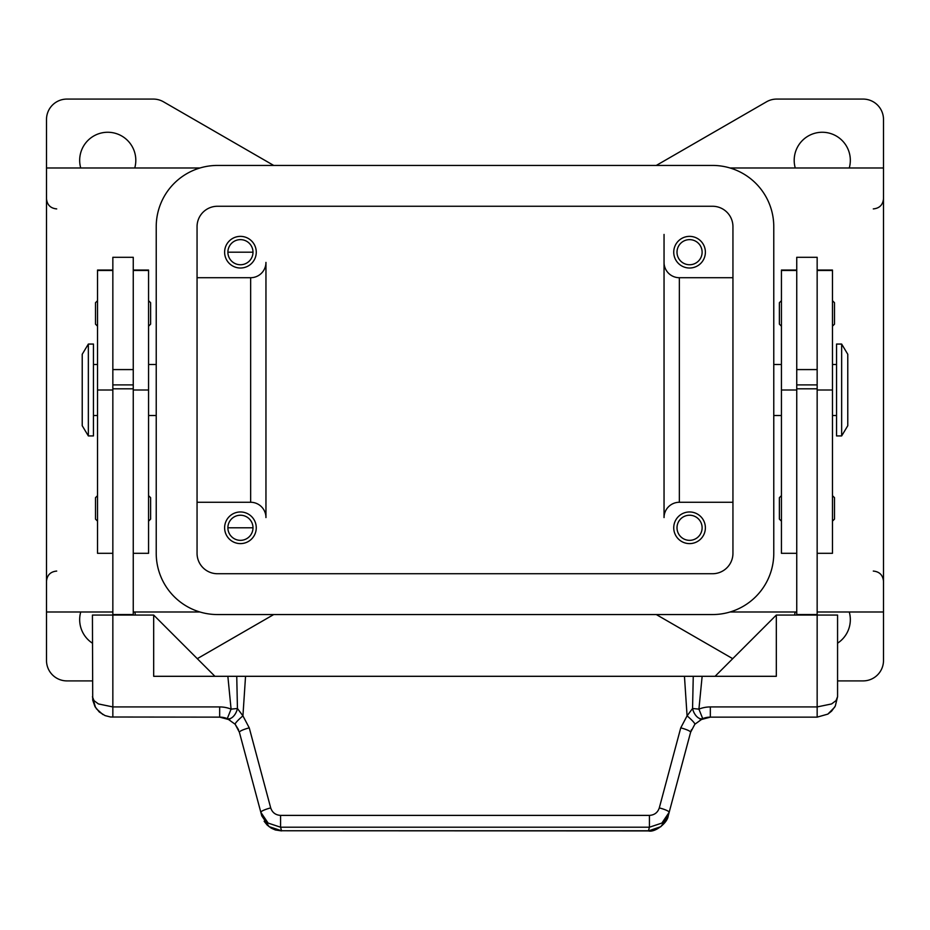 <?xml version="1.0" encoding="UTF-8"?>
<svg xmlns="http://www.w3.org/2000/svg" width="930" height="930" viewBox="0 0 930 930"><rect width="100%" height="100%" fill="white"/><g stroke="black" fill="none" stroke-linecap="round" stroke-linejoin="round"><path stroke-width="1.4" d="M841.65 344.065L847.776 354.272L847.776 425.719L841.65 435.926L836.547 435.926L836.547 344.065L841.65 344.065L841.65 435.926M773.772 364.479L781.433 364.479M781.433 415.512L773.772 415.512M832.466 364.479L836.547 364.479M836.547 415.512L832.466 415.512M796.743 615.067L796.743 257.296L817.156 257.296L817.156 615.067L776.317 615.067L776.317 676.308L693.257 676.308L692.559 708.486L698.918 709.137L702.72 718.611A10.207 5.906 -111.9 0 1 692.711 709.137A10.207 5.906 -111.9 0 1 692.559 708.486L687.072 715.867L680.748 727.853L659.3 807.903C657.719 812.588 654.429 815.075 649.419 815.389L280.581 815.389L280.581 827.212L649.419 827.212L649.419 815.389M817.156 369.582L796.743 369.582M781.433 300.681L779.387 302.715L779.387 324.151L781.433 326.198M834.501 302.715L834.501 313.433L834.501 302.715L832.466 300.681M781.433 495.644L779.387 497.678L779.387 519.114L781.433 521.16M834.501 497.678L834.501 508.396L834.501 497.678L832.466 495.644M88.35 344.065L82.224 354.272L82.224 425.719L88.35 435.926L93.453 435.926L93.453 344.065L88.35 344.065L88.35 435.926M156.228 364.479L148.567 364.479M148.567 415.512L156.228 415.512M97.534 364.479L93.453 364.479M93.453 415.512L97.534 415.512M112.844 270.06L97.534 270.06L97.534 553.315L112.844 553.315M133.257 270.06L148.567 270.06L148.567 553.315L133.257 553.315M133.257 615.067L133.257 257.296L112.844 257.296L112.844 615.067L92.43 615.067L92.721 700.139L94.976 706.602L99.243 711.95L105.032 715.588L110.565 717.007L219.666 717.135A20.413 20.413 0 0 1 227.28 718.611L231.082 709.137A30.62 30.62 0 0 0 219.666 706.928L219.666 717.135L229.791 719.82M112.844 369.582L133.257 369.582M148.567 300.681L150.614 302.715L150.614 324.151L148.567 326.198M97.534 300.681L95.499 302.715L95.499 324.151L97.534 326.198M148.567 495.644L150.614 497.678L150.614 519.114L148.567 521.16M97.534 495.644L95.499 497.678L95.499 519.114L97.534 521.16M668.217 815.866L660.928 826.631L648.466 830.92C654.755 832.734 667.461 823.155 668.217 815.866L690.606 732.27L694.826 724.272L702.72 718.611A20.413 20.413 0 0 1 710.334 717.135L817.156 717.135L827.851 714.112L831.583 711.159L835.291 706.079L837.57 696.721L836.012 700.627L831.583 703.94L817.156 706.928L710.334 706.928A30.62 30.62 0 0 0 698.918 709.137L702.138 676.308M835.291 706.079L837.57 696.721L837.57 615.067L817.156 615.067L817.156 717.135M648.466 830.92L281.534 830.757L648.466 830.757L649.419 827.212L661.881 823.085L669.158 812.32A10.207 1.709 -165 0 0 666.438 810.297A10.207 1.709 -165 0 0 659.3 807.903M280.581 815.389C275.571 815.075 272.281 812.588 270.7 807.903A10.207 1.709 165 0 0 263.562 810.297A10.207 1.709 165 0 0 260.842 812.32L268.119 823.085L280.581 827.212L281.534 830.757L269.072 826.631L261.783 815.866L239.394 732.27L235.174 724.272L227.28 718.611A10.207 5.906 111.9 0 0 237.29 709.137A10.207 5.906 111.9 0 0 237.441 708.486L231.082 709.137L227.862 676.308L153.683 676.308L153.683 615.067L214.923 676.308M238.533 729.736L235.174 724.272A10.207 1.36 139.4 0 1 242.928 715.867L237.441 708.486L236.743 676.308L227.862 676.308M219.666 706.928L112.844 706.928L98.417 703.94L93.988 700.627L92.43 696.721L95.523 707.521M691.467 729.736L690.606 732.27A10.207 1.709 -165 0 0 687.886 730.259A10.207 1.709 -165 0 0 680.748 727.853M270.7 807.903L249.252 727.853A10.207 1.709 165 0 0 242.114 730.259A10.207 1.709 165 0 0 239.394 732.27M256.262 527.787A15.822 15.822 0 0 1 240.44 543.608A15.822 15.822 0 0 1 224.618 527.787A15.822 15.822 0 0 1 240.44 511.965A15.822 15.822 0 0 1 256.262 527.787M677.005 252.193A12.555 12.555 0 0 0 689.56 264.748A12.555 12.555 0 0 0 702.115 252.193A12.555 12.555 0 0 0 689.56 239.638A12.555 12.555 0 0 0 677.005 252.193M705.382 252.193A15.822 15.822 0 0 1 689.56 268.014A15.822 15.822 0 0 1 673.739 252.193A15.822 15.822 0 0 1 689.56 236.371A15.822 15.822 0 0 1 705.382 252.193M227.885 252.193A12.555 12.555 0 0 0 240.44 264.748A12.555 12.555 0 0 0 252.995 252.193L227.885 252.193A12.555 12.555 0 0 1 240.44 239.638A12.555 12.555 0 0 1 252.995 252.193M256.262 252.193A15.822 15.822 0 0 1 240.44 268.014A15.822 15.822 0 0 1 224.618 252.193A15.822 15.822 0 0 1 240.44 236.371A15.822 15.822 0 0 1 256.262 252.193M705.382 527.787A15.822 15.822 0 0 1 689.56 543.608A15.822 15.822 0 0 1 673.739 527.787A15.822 15.822 0 0 1 689.56 511.965A15.822 15.822 0 0 1 705.382 527.787M677.005 527.787A12.555 12.555 0 0 0 689.56 540.342A12.555 12.555 0 0 0 702.115 527.787A12.555 12.555 0 0 0 689.56 515.232A12.555 12.555 0 0 0 677.005 527.787M227.885 527.787A12.555 12.555 0 0 0 240.44 540.342A12.555 12.555 0 0 0 252.995 527.787L227.885 527.787A12.555 12.555 0 0 1 240.44 515.232A12.555 12.555 0 0 1 252.995 527.787M795.255 167.981A28.074 28.074 0 0 1 822.26 132.258A28.074 28.074 0 0 1 849.264 167.981M80.736 167.981A28.074 28.074 0 0 1 107.741 132.258A28.074 28.074 0 0 1 134.745 167.981M794.569 615.067A28.074 28.074 0 0 1 795.255 611.998M849.264 611.998A28.074 28.074 0 0 1 837.57 643.188M92.43 643.188A28.074 28.074 0 0 1 80.736 611.998M730.027 167.981L883.5 167.981L883.5 119.493A20.413 20.413 0 0 0 863.087 99.08L776.69 99.08A20.413 20.413 0 0 0 766.483 101.823L656.615 165.249A20.413 20.413 0 0 1 656.301 165.435M837.57 680.9L863.087 680.9A20.413 20.413 0 0 0 883.5 660.486L883.5 611.998L817.156 611.998M796.743 611.998L730.027 611.998M883.5 611.998L883.5 167.981M199.973 167.981L46.5 167.981L46.5 611.998L112.844 611.998M133.257 611.998L199.973 611.998M273.699 614.556A20.413 20.413 0 0 0 273.385 614.742L197.288 658.673M732.712 658.673L656.615 614.742A20.413 20.413 0 0 0 656.301 614.556M46.5 167.981L46.5 119.493A20.413 20.413 0 0 1 66.914 99.08L153.311 99.08A20.413 20.413 0 0 1 163.517 101.823L273.385 165.249A20.413 20.413 0 0 0 273.699 165.435M92.43 680.9L66.914 680.9A20.413 20.413 0 0 1 46.5 660.486L46.5 611.998M679.353 502.27A15.31 15.31 0 0 0 664.043 517.58L664.043 262.4A15.31 15.31 0 0 0 679.353 277.71L679.353 502.27L732.945 502.27M134.745 611.998A28.074 28.074 0 0 1 135.431 615.067M732.945 277.71L679.353 277.71A15.31 15.31 0 0 1 664.043 262.4L664.043 234.43M250.647 277.71A15.31 15.31 0 0 0 265.957 262.4L265.957 517.58A15.31 15.31 0 0 0 250.647 502.27L250.647 277.71L197.055 277.71M265.957 517.58A15.31 15.31 0 0 0 250.647 502.27L197.055 502.27M197.055 226.676A20.413 20.413 0 0 1 217.469 206.262L712.531 206.262A20.413 20.413 0 0 1 732.945 226.676L732.945 553.315A20.413 20.413 0 0 1 712.531 573.729L217.469 573.729A20.413 20.413 0 0 1 197.055 553.315L197.055 226.676M156.228 226.676A61.241 61.241 0 0 1 217.469 165.435L712.531 165.435A61.241 61.241 0 0 1 773.772 226.676L773.772 553.315A61.241 61.241 0 0 1 712.531 614.556L217.469 614.556A61.241 61.241 0 0 1 156.228 553.315L156.228 226.676M694.826 724.272A10.207 1.36 -139.4 0 0 687.072 715.867L684.457 676.308L236.743 676.308M112.844 717.135L112.844 615.067L153.683 615.067M249.252 727.853L242.928 715.867L245.543 676.308M693.257 676.308L684.457 676.308M715.077 676.308L776.317 615.067M133.257 614.556L112.844 614.556M133.257 388.81L112.844 388.81M133.257 384.892L112.844 384.892M796.743 614.556L817.156 614.556M796.743 388.81L817.156 388.81M796.743 384.892L817.156 384.892M834.501 508.396L834.501 519.114L834.501 508.396M834.501 313.433L834.501 324.151L834.501 313.433M796.743 270.06L781.433 270.06L781.433 553.315L796.743 553.315M817.156 270.06L832.466 270.06L832.466 553.315L817.156 553.315M97.534 270.502L112.844 270.502M133.257 270.502L148.567 270.502M702.72 718.611A20.413 20.413 0 0 1 710.334 717.135L710.334 706.928M133.257 389.996L148.567 389.996M97.534 389.996L112.844 389.996M796.743 270.502L781.433 270.502M796.743 389.996L781.433 389.996M832.466 270.502L817.156 270.502M832.466 389.996L817.156 389.996M873.293 208.913C879.489 208.308 882.896 204.902 883.5 198.706M56.707 208.913C50.511 208.308 47.105 204.902 46.5 198.706M56.707 571.067C50.511 571.671 47.105 575.077 46.5 581.273M873.293 571.067C879.489 571.671 882.896 575.077 883.5 581.273M96.325 708.707L102.87 714.531M827.851 714.112L834.663 707.219M710.322 717.158L700.209 719.82M264.143 821.271L267.201 825.096L271.235 828.153L275.373 829.967L281.534 830.909M832.466 521.16L834.501 519.114M832.466 326.198L834.501 324.151"/></g></svg>
